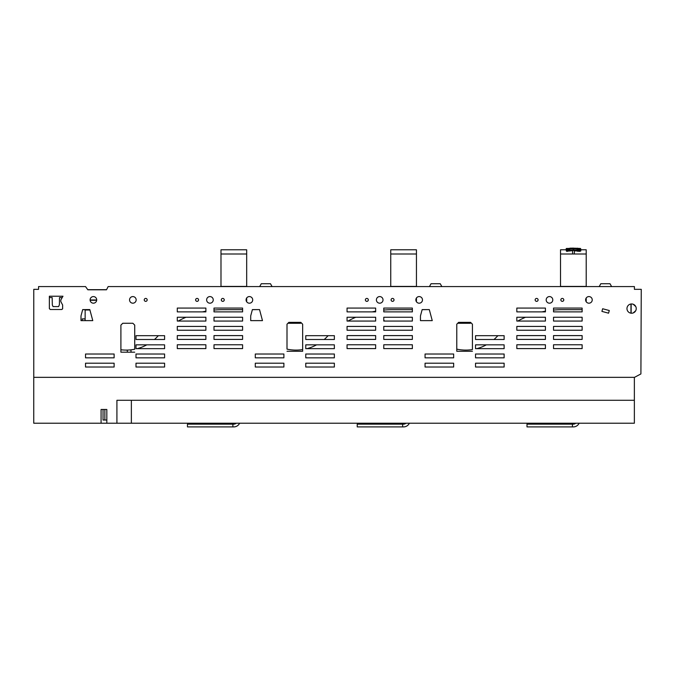 <?xml version="1.0" encoding="UTF-8"?>
<svg xmlns="http://www.w3.org/2000/svg" width="675" height="675" viewBox="0 0 675 675"><rect width="100%" height="100%" fill="white"/><g stroke="black" fill="none" stroke-linecap="round" stroke-linejoin="round"><path stroke-width="1.01" d="M305.767 344.849L305.767 348.663L334.361 348.663L306.982 348.663A42.829 42.829 0 0 0 316.55 344.849L334.361 344.849L334.361 348.663L334.361 344.849L305.767 344.849M101.081 423.225L101.081 409.463L106.827 409.463L106.827 423.225L33.75 423.225L33.75 377.342L634.5 377.342L640.904 373.933L641.25 289.33L634.407 289.33L634.407 286.58L108.152 286.58L106.515 289.794L87.843 289.794L85.531 286.58L38.568 286.58L38.568 289.339L33.775 289.339L33.775 377.342M214 344.773L242.595 344.773L242.595 348.595L214 348.595L242.595 348.595L242.595 344.773L214 344.773L214 348.595L214 344.773M205.883 344.773L205.883 348.595L177.297 348.595L205.883 348.595L205.883 344.773L177.289 344.773L205.883 344.773M177.289 344.773L177.297 348.595L177.289 344.773M114.117 354.029L85.522 354.029L85.531 357.843L114.117 357.843L114.117 354.029L85.522 354.029L85.531 357.843L114.117 357.843L114.117 354.029M114.117 363.201L85.522 363.201L85.531 367.023L114.117 367.023L114.117 363.201L85.522 363.201L85.531 367.023L114.117 367.023L114.117 363.201M164.59 363.201L135.996 363.201L135.996 367.023L164.59 367.023L164.59 363.201L135.996 363.201L135.996 367.023L164.59 367.023L164.59 363.201M164.59 335.677L158.406 335.677A92.129 92.129 0 0 0 156.803 337.264A42.829 42.829 0 0 1 154.457 339.491L164.59 339.491L164.59 335.677L135.996 335.677L135.996 339.491L164.59 339.491L164.59 335.677M164.59 344.849L146.779 344.849A42.829 42.829 0 0 1 137.219 348.663L164.59 348.663L164.59 344.849L135.996 344.849L135.996 348.663L164.59 348.663L164.59 344.849M164.59 354.029L135.996 354.029L135.996 357.843L164.59 357.843L164.59 354.029L135.996 354.029L135.996 357.843L164.59 357.843L164.59 354.029M205.883 311.884L202.475 311.884A92.129 92.129 0 0 1 205.883 311.192L205.883 311.884L177.297 311.884L177.289 308.07L205.883 308.07L205.883 311.884M205.883 321.064L178.183 321.064A92.129 92.129 0 0 1 185.971 317.25L205.883 317.25L205.883 321.064L177.297 321.064L177.289 317.25L205.883 317.25L205.883 321.064M205.883 330.235L177.297 330.235L177.289 326.422L205.883 326.422L205.883 330.235L177.297 330.235L177.289 326.422L205.883 326.422L205.883 330.235M205.883 335.602L177.289 335.602L177.297 339.415L205.883 339.415L205.883 335.602L177.289 335.602L177.297 339.415L205.883 339.415L205.883 335.602M242.595 339.415L214 339.415L214 335.602L242.595 335.602L242.595 339.415L214 339.415L214 335.602L242.595 335.602L242.595 339.415M242.595 330.235L214 330.235L214 326.422L242.595 326.422L242.595 330.235L214 330.235L214 326.422L242.595 326.422L242.595 330.235M242.595 321.064L214 321.064L214 317.25L242.595 317.25L242.595 321.064L214 321.064L214 317.25L242.595 317.25L242.595 321.064M242.595 311.884L214 311.884L214 310.07A92.129 92.129 0 0 1 222.556 309.673L242.595 309.673L242.595 311.884L214 311.884L214 308.07L242.595 308.07L242.595 311.884M283.888 354.029L255.293 354.029L255.293 357.843L283.888 357.843L283.888 354.029L255.293 354.029L255.293 357.843L283.888 357.843L283.888 354.029M283.888 363.201L255.293 363.201L255.293 367.023L283.888 367.023L283.888 363.201L255.293 363.201L255.293 367.023L283.888 367.023L283.888 363.201M334.361 363.201L305.767 363.201L305.767 367.023L334.361 367.023L334.361 363.201L305.767 363.201L305.767 367.023L334.361 367.023L334.361 363.201M334.361 354.029L305.767 354.029L305.767 357.843L334.361 357.843L334.361 354.029L305.767 354.029L305.767 357.843L334.361 357.843L334.361 354.029M334.361 335.677L328.177 335.677A92.129 92.129 0 0 0 326.573 337.264A42.829 42.829 0 0 1 324.219 339.491L334.361 339.491L334.361 335.677L305.767 335.677L305.767 339.491L334.361 339.491L334.361 335.677M375.654 348.595L347.06 348.595L347.06 344.773L375.654 344.773L375.654 348.595L347.06 348.595L347.06 344.773L375.654 344.773L375.654 348.595M375.654 335.602L347.06 335.602L347.06 339.415L375.654 339.415L375.654 335.602L347.06 335.602L347.06 339.415L375.654 339.415L375.654 335.602M375.654 330.235L347.06 330.235L347.06 326.422L375.654 326.422L375.654 330.235L347.06 330.235L347.06 326.422L375.654 326.422L375.654 330.235M375.654 321.064L347.946 321.064A92.129 92.129 0 0 1 355.742 317.25L375.654 317.25L375.654 321.064L347.06 321.064L347.06 317.25L375.654 317.25L375.654 321.064M375.654 311.884L372.246 311.884A92.129 92.129 0 0 1 375.654 311.192L375.654 311.884L347.06 311.884L347.06 308.07L375.654 308.07L375.654 311.884M412.366 311.884L383.771 311.884L383.771 310.07A92.129 92.129 0 0 1 392.327 309.673L412.358 309.673L412.366 311.884L383.771 311.884L383.771 308.07L412.358 308.07L412.366 311.884M412.366 348.595L383.771 348.595L383.771 344.773L412.358 344.773L412.366 348.595L383.771 348.595L383.771 344.773L412.358 344.773L412.366 348.595M412.366 339.415L383.771 339.415L383.771 335.602L412.358 335.602L412.366 339.415L383.771 339.415L383.771 335.602L412.358 335.602L412.366 339.415M412.366 330.235L383.771 330.235L383.771 326.422L412.358 326.422L412.366 330.235L383.771 330.235L383.771 326.422L412.358 326.422L412.366 330.235M383.771 317.25L412.358 317.25L412.366 321.064L383.771 321.064L383.771 317.25L412.358 317.25L412.366 321.064L385.147 321.064A1.375 1.375 0 0 1 383.771 319.68M453.659 354.029L425.064 354.029L425.064 357.843L453.659 357.843L453.659 354.029L425.064 354.029L425.064 357.843L453.659 357.843L453.659 354.029M453.659 363.201L425.064 363.201L425.064 367.023L453.659 367.023L453.659 363.201L425.064 363.201L425.064 367.023L453.659 367.023L453.659 363.201M504.124 363.201L475.538 363.201L475.538 367.023L504.132 367.023L504.124 363.201L475.538 363.201L475.538 367.023L504.132 367.023L504.124 363.201M504.124 354.029L475.538 354.029L475.538 357.843L504.132 357.843L504.124 354.029L475.538 354.029L475.538 357.843L504.132 357.843L504.124 354.029M504.124 344.849L486.312 344.849A42.829 42.829 0 0 1 476.752 348.663L504.132 348.663L504.124 344.849L475.538 344.849L475.538 348.663L504.132 348.663L504.124 344.849M504.124 335.677L497.947 335.677A92.129 92.129 0 0 0 496.344 337.264A42.829 42.829 0 0 1 493.99 339.491L504.132 339.491L504.124 335.677L475.538 335.677L475.538 339.491L504.132 339.491L504.124 335.677M553.534 310.07L553.542 311.884L582.128 311.884L553.542 311.884L553.534 308.07L582.128 308.07L582.128 311.884L582.128 309.673L562.098 309.673A92.129 92.129 0 0 0 553.534 310.07M52.169 297.557L52.321 304.931L52.169 297.557L49.359 297.557L49.359 308.593L50.279 309.513L61.729 309.513L62.623 308.838L62.64 305.016L62.623 308.838L61.729 309.513L50.279 309.513L49.359 308.593L49.359 296.224L62.977 296.224L60.817 299.97L60.817 301.598L62.64 305.016M85.143 318.895L82.249 318.895L82.249 320.625L80.992 320.625L92.779 320.625L89.817 309.597L82.688 309.597L80.992 315.908L80.992 320.625L80.992 315.908L82.688 309.597L89.927 309.985L85.143 309.985L85.143 320.625M130.84 349.852A9.18 9.18 0 0 1 131.026 351.65L131.026 352.19L134.722 352.19L120.901 352.19L120.901 349.76A42.829 42.829 0 0 0 134.722 349.245L134.722 325.122L132.857 323.257L122.766 323.257L124.883 323.283L122.766 323.257L120.901 325.122L120.901 352.19L127.356 352.19L127.356 351.65A5.51 5.51 0 0 0 127.128 350.089M130.52 323.283L122.74 323.283M287.002 351.27L302.653 351.27L302.653 349.574A42.829 42.829 0 0 1 287.002 349.135L287.002 324.202L288.866 322.346L300.788 322.346L300.586 323.283L287.921 323.283L288.866 322.346L300.788 322.346L302.653 324.202L302.653 351.27L287.002 351.27M262.482 320.625L250.703 320.625L250.703 315.908L252.374 309.673L258.863 309.597L259.529 309.597L262.482 320.625L250.703 320.625L250.703 315.908L252.391 309.597L259.529 309.597L262.482 320.625M432.253 320.625L420.466 320.625L420.466 315.908L422.145 309.673L428.633 309.597L429.3 309.597L432.253 320.625L420.466 320.625L420.466 315.908L422.162 309.597L429.3 309.597L432.253 320.625M457.684 323.283L458.629 322.346L470.559 322.346L470.357 323.283L457.684 323.283L470.062 323.283M456.773 351.27L456.773 349.135A42.829 42.829 0 0 0 472.424 349.574L472.424 324.202L470.559 322.346L458.629 322.346L456.773 324.202L456.773 351.27L472.424 351.27L456.773 351.27M602.64 308.745L609.289 310.525L608.572 313.183L601.923 311.403L602.64 308.745L609.289 310.525L608.572 313.183L601.923 311.403L602.64 308.745M516.831 344.773L545.425 344.773L545.425 348.595L516.831 348.595L516.831 344.773L545.425 344.773L545.425 348.595L516.831 348.595L516.831 344.773M545.425 335.602L516.831 335.602L516.831 339.415L545.425 339.415L545.425 335.602L516.831 335.602L516.831 339.415L545.425 339.415L545.425 335.602M516.831 326.422L545.425 326.422L545.425 330.235L516.831 330.235L516.831 326.422L545.425 326.422L545.425 330.235L516.831 330.235L516.831 326.422M525.504 317.25L545.425 317.25L545.425 321.064L517.717 321.064A92.129 92.129 0 0 1 525.504 317.25M545.425 311.884L542.008 311.884A92.129 92.129 0 0 1 545.425 311.192L545.425 311.884L516.831 311.884L516.831 308.07L545.425 308.07L545.425 311.884M553.534 344.773L582.128 344.773L582.128 348.595L553.542 348.595L553.534 344.773L582.128 344.773L582.128 348.595L553.542 348.595L553.534 344.773M582.128 339.415L553.542 339.415L553.534 335.602L582.128 335.602L582.128 339.415L553.542 339.415L553.534 335.602L582.128 335.602L582.128 339.415M553.534 326.422L582.128 326.422L582.128 330.235L553.542 330.235L553.534 326.422L582.128 326.422L582.128 330.235L553.542 330.235L553.534 326.422M582.128 321.064L553.542 321.064L553.534 317.25L582.128 317.25L582.128 321.064L553.542 321.064L553.534 317.25L582.128 317.25L582.128 321.064M416.45 301.767L416.45 298.004M422.474 299.886A3.308 3.308 0 0 1 419.167 303.193A3.308 3.308 0 0 1 415.859 299.886A3.308 3.308 0 0 1 419.167 296.578A3.308 3.308 0 0 1 422.474 299.886M252.703 299.886A3.308 3.308 0 0 1 249.396 303.193A3.308 3.308 0 0 1 246.088 299.886A3.308 3.308 0 0 1 249.396 296.578A3.308 3.308 0 0 1 252.703 299.886M383.012 299.886A3.308 3.308 0 0 1 379.704 303.193A3.308 3.308 0 0 1 376.397 299.886A3.308 3.308 0 0 1 379.704 296.578A3.308 3.308 0 0 1 383.012 299.886M394.023 299.886A1.468 1.468 0 0 1 392.555 301.354A1.468 1.468 0 0 1 391.087 299.886A1.468 1.468 0 0 1 392.555 298.418A1.468 1.468 0 0 1 394.023 299.886M538.093 299.886A1.477 1.477 0 0 1 536.617 301.362A1.477 1.477 0 0 1 535.148 299.886A1.477 1.477 0 0 1 536.617 298.418A1.477 1.477 0 0 1 538.093 299.886M552.783 299.886A3.308 3.308 0 0 1 549.475 303.185A3.308 3.308 0 0 1 546.176 299.886A3.308 3.308 0 0 1 549.475 296.578A3.308 3.308 0 0 1 552.783 299.886M563.785 299.886A1.468 1.468 0 0 1 562.317 301.354A1.468 1.468 0 0 1 560.849 299.886A1.468 1.468 0 0 1 562.317 298.418A1.468 1.468 0 0 1 563.785 299.886M592.237 299.886A3.308 3.308 0 0 1 588.938 303.193A3.308 3.308 0 0 1 585.63 299.886A3.308 3.308 0 0 1 588.938 296.578A3.308 3.308 0 0 1 592.237 299.886M636.238 308.593A4.632 4.632 0 0 1 631.606 313.225A4.632 4.632 0 0 1 626.974 308.593A4.632 4.632 0 0 1 631.606 303.961A4.632 4.632 0 0 1 636.238 308.593M516.831 317.25L545.425 317.25L545.425 321.064L516.831 321.064L516.831 317.25M368.322 299.886A1.477 1.477 0 0 1 366.854 301.362A1.477 1.477 0 0 1 365.377 299.886A1.477 1.477 0 0 1 366.854 298.418A1.477 1.477 0 0 1 368.322 299.886M224.252 299.886A1.477 1.477 0 0 1 222.775 301.362A1.477 1.477 0 0 1 221.299 299.886A1.477 1.477 0 0 1 222.775 298.418A1.477 1.477 0 0 1 224.252 299.886M213.241 299.886A3.308 3.308 0 0 1 209.933 303.193A3.308 3.308 0 0 1 206.634 299.886A3.308 3.308 0 0 1 209.933 296.578A3.308 3.308 0 0 1 213.241 299.886M198.56 299.886A1.468 1.468 0 0 1 197.092 301.354A1.468 1.468 0 0 1 195.615 299.886A1.468 1.468 0 0 1 197.092 298.418A1.468 1.468 0 0 1 198.56 299.886M147.175 299.886A1.468 1.468 0 0 1 145.707 301.354A1.468 1.468 0 0 1 144.239 299.886A1.468 1.468 0 0 1 145.707 298.418A1.468 1.468 0 0 1 147.175 299.886M136.156 299.886A3.299 3.299 0 0 1 132.848 303.185A3.299 3.299 0 0 1 129.549 299.886A3.299 3.299 0 0 1 132.848 296.587A3.299 3.299 0 0 1 136.156 299.886M96.702 299.886A3.299 3.299 0 0 1 93.403 303.185A3.299 3.299 0 0 1 90.104 299.886A3.299 3.299 0 0 1 93.403 296.587A3.299 3.299 0 0 1 96.702 299.886M246.679 301.767L246.679 298.004M586.212 301.767L586.212 298.004M631.142 313.208L631.142 303.986M635.766 310.635L633.217 312.938M630.965 304.012L630.965 313.183L630.965 304.012M633.217 304.256L635.766 306.56M36.07 289.339L38.568 289.339M58.607 306.593L59.392 304.737L58.607 306.593L53.03 306.593L52.321 304.931M96.702 299.978L90.104 299.978M59.501 297.591L59.392 304.737L59.501 297.591L62.193 297.591M77.819 286.58L46.752 286.58M106.566 289.685L87.767 289.685M232.883 424.145L232.883 426.904L187.456 426.904L187.456 424.145L233.803 424.145A3.67 3.67 0 0 0 236.233 423.225M232.883 426.904L233.803 426.904A6.421 6.421 0 0 0 239.608 423.225M572.425 424.145L572.425 426.904L526.998 426.904L526.998 424.145L573.337 424.145A3.67 3.67 0 0 0 575.767 423.225M572.425 426.904L573.337 426.904A6.421 6.421 0 0 0 579.142 423.225M402.654 424.145L402.654 426.904L357.227 426.904L357.227 424.145L403.574 424.145A3.67 3.67 0 0 0 405.996 423.225M402.654 426.904L403.574 426.904A6.421 6.421 0 0 0 409.371 423.225M106.827 420.019L103.03 420.019L103.03 409.463M104.87 420.019L104.87 409.463M634.365 400.283L634.365 423.225L116.918 423.225L116.918 400.283L634.365 400.283L634.365 377.342M116.918 423.225L106.827 423.225M131.363 400.283L131.363 423.225M90.121 300.265L96.677 300.265M560.52 253.994L560.52 286.419L586.212 286.419L586.212 253.994L560.52 253.994L560.52 249.792L566.131 249.792L566.317 250.813L573.472 250.147L566.857 250.585L573.472 250.265L572.552 250.467L572.611 253.994M572.552 250.653L567.489 250.552L572.552 250.518M572.552 250.467L579.462 250.552L573.472 250.147L573.472 249.024L577.125 249.126L577.125 250.248L573.472 250.265L579.462 250.552L573.472 250.467M574.341 253.994L574.4 250.653M572.552 250.568L567.059 250.881L566.46 250.408L566.46 248.468L566.131 249.362M572.552 250.864L570.459 250.636M570.476 250.923L567.54 251.134M566.781 251.345L567.557 251.328L566.317 250.881M566.224 248.594L566.131 249.067L569.818 248.425L566.46 248.468M580.812 250.813L579.412 251.134L580.66 251.117M579.85 251.353L577.142 251.151L579.437 250.838L574.4 250.568M574.4 250.518L580.719 250.526L577.125 249.126L579.471 250.425L577.125 250.248M566.443 251.159L566.46 250.408L574.4 250.467M569.818 250.248L569.818 249.126L573.472 249.024L573.472 248.324L577.125 248.425L577.125 249.126L580.492 249.404L580.357 250.459L577.125 249.126L580.551 250.577L579.437 250.838L579.833 251.159L580.635 250.813L579.977 250.459M580.357 250.459L580.719 248.822L580.812 250.771L580.492 248.468L573.472 248.172L566.46 249.404L567.472 250.425L566.857 250.585M569.818 249.126L566.401 250.577L567.506 250.788M567.101 251.353L567.506 250.838M566.646 251.168L567.059 250.881L566.536 250.889M566.317 250.813L566.224 249.522L566.595 250.459M576.07 248.248L571.598 248.155M573.472 248.105L569.818 248.189M577.125 248.189L580.492 248.704L580.812 249.775L586.212 249.792L586.212 253.994M573.472 248.172L570.755 248.231M573.472 248.147L570.864 248.223M580.635 250.813L579.471 250.425M579.437 250.838L580.407 250.889M579.412 251.134L576.484 250.636M576.475 250.923L574.391 250.864M579.437 250.788L580.087 250.585M560.52 286.504L586.212 286.504M599.206 286.58L600.801 283.736L610.014 283.736L611.626 286.58M390.749 286.419L416.45 286.419L416.45 249.792L390.749 249.792L390.749 286.58M390.749 286.504L416.45 286.504M416.45 253.994L390.749 253.994M429.435 286.58L431.038 283.736L440.243 283.736L441.855 286.58M287.921 323.283L300.291 323.283M220.987 286.419L246.679 286.419L246.679 249.792L220.987 249.792L220.987 286.58M220.987 286.504L246.679 286.504M246.679 253.994L220.987 253.994M259.673 286.58L261.267 283.736L270.473 283.736L272.084 286.58"/></g></svg>
